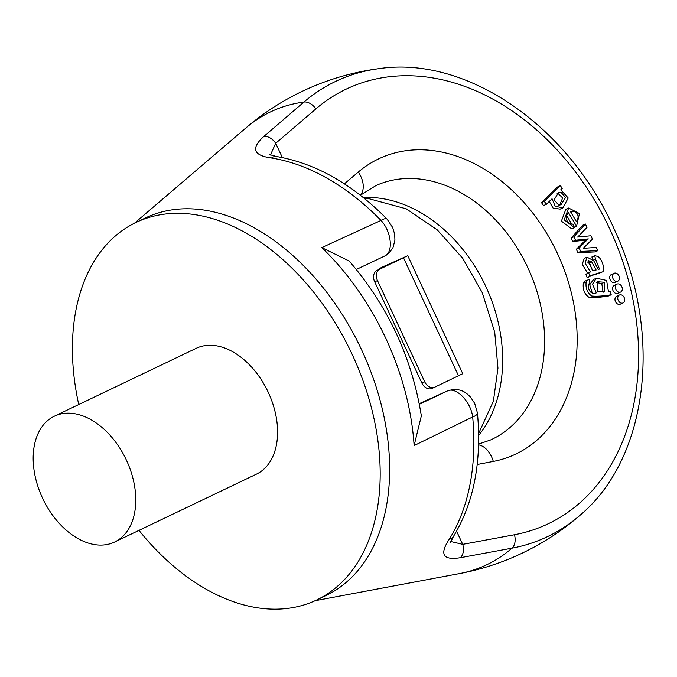 <?xml version="1.0" encoding="UTF-8"?>
<svg xmlns="http://www.w3.org/2000/svg" width="677" height="677" viewBox="0 0 677 677"><rect width="100%" height="100%" fill="white"/><g stroke="black" fill="none" stroke-linecap="round" stroke-linejoin="round"><path stroke-width="1.02" d="M589.565 282.961L589.929 282.825C586.654 284.882 588.609 295.604 596.386 292.853L592.46 284.238L596.395 278.205L606.617 280.447L608.462 291.762L610.4 291.525L611.213 294.74L608.411 296.001C600.499 297.355 594.034 297.787 589.007 297.288C584.564 294.326 582.677 289.663 583.329 283.299L585.216 281.014L589.464 279.398L589.929 282.825L589.244 283.13M592.206 292.836L589.718 284.695L593.602 279.466L596.395 278.205M585.52 240.166L572.717 241.494L571.109 238.059L582.609 225.28L585.41 224.028L586.993 227.421L577.667 237.077L590.886 235.765L592.46 239.142L583.261 248.29L596.335 247.46L597.825 250.659L595.032 251.92L577.93 252.682L576.339 249.263L585.52 240.166L588.321 238.905L575.509 240.233L572.717 241.494M576.559 226.203L568.426 212.544C565.126 216.623 565.549 220.338 569.687 223.706L572.852 224.163L574.485 227.574L571.684 228.834L561.402 221.117L565.845 209.295L568.638 208.034L579.461 213.56L576.559 226.203L574.316 227.218M571.845 224.248L566.48 215.235M614.191 273.254L611.39 274.515A4.358 3.275 65.8 0 0 610.197 279.829A4.358 3.275 65.8 0 0 614.97 282.461L617.771 281.2A4.358 3.275 65.8 0 0 617.822 281.175A4.358 3.275 65.8 0 0 618.93 275.81A4.358 3.275 65.8 0 0 614.191 273.254A4.358 3.275 65.8 0 0 612.99 278.569A4.358 3.275 65.8 0 0 617.771 281.2M617.035 284.103L614.242 285.364A4.358 3.275 65.8 0 0 613.04 290.678A4.358 3.275 65.8 0 0 617.822 293.31L620.623 292.049A4.358 3.275 65.8 0 0 620.674 292.024A4.358 3.275 65.8 0 0 621.782 286.659A4.358 3.275 65.8 0 0 617.035 284.103A4.358 3.275 65.8 0 0 615.842 289.417A4.358 3.275 65.8 0 0 620.623 292.049M619.447 294.994L616.645 296.255A4.358 3.275 65.8 0 0 615.452 301.578A4.358 3.275 65.8 0 0 620.225 304.21L623.026 302.949A4.358 3.275 65.8 0 0 623.077 302.924A4.358 3.275 65.8 0 0 624.186 297.558A4.358 3.275 65.8 0 0 619.447 294.994A4.358 3.275 65.8 0 0 618.245 300.317A4.358 3.275 65.8 0 0 623.026 302.949M543.58 205.546L541.49 202.651L557.569 186.97L560.37 185.71L562.274 188.35L560.768 189.822L568.215 198.014L562.909 207.856L555.216 206.265L552.043 198.767L546.381 204.285L543.58 205.546M562.909 207.856L560.116 209.117L553.075 208.076L549.275 201.467M595.532 259.096L594.711 255.661L597.867 256.431C602.843 259.469 605.653 272.222 601.878 272.019L591.833 275.158L587.23 277.917L585.986 274.354L587.636 273.144L582.254 264.352L584.234 258.428L587.035 257.175L593.704 260.662L598.172 269.446L599.483 269.057L595.532 259.096L593.34 260.078M590.031 276.665L588.787 273.093L590.437 271.892L587.577 273.178L590.31 271.942M597.926 269.057L593.585 260.459M592.375 258.834L591.918 256.921L594.711 255.661M599.077 273.28L590.877 275.767M315.152 600.694L459.421 573.605A255.762 255.762 0 0 0 580.104 515.197L580.104 515.197A251.082 188.629 -114.2 0 1 511.973 548.175L460.326 557.721C442.978 560.522 439.28 554.37 449.232 539.256A11.627 8.056 32.1 0 0 453.446 536.463L453.446 536.463C473.849 502.808 481.846 461.638 477.437 412.962L474.645 403.289L470.49 397.103C467.494 394.183 461.274 386.542 447.548 390.9L419.258 403.644L447.404 390.967C455.934 386.381 470.904 401.706 472.664 416.947L414.112 445.576L421.348 415.839M349.214 261.051L321.795 247.596L381.016 220.414A11.627 4.011 -44.4 0 1 387.075 219.153L392.694 227.548L394.691 234.318L394.928 240.284L392.931 247.757L389.25 252.859L384.68 256.033L356.347 269.463M384.68 256.033L384.519 256.109C393.642 252.766 391.636 231.737 381.016 220.414A229.486 151.436 -115.6 0 0 271.452 158.012C253.283 155.49 250.761 148.297 263.869 136.407L303.939 102.049A251.082 188.629 -114.2 0 1 378.959 68.648L378.959 68.648A255.762 255.762 0 0 0 246.03 127.835A250.913 165.577 -115.6 0 1 303.939 102.049A11.627 7.498 49.5 0 1 315.854 108.904L275.7 143.279L270.436 155.008M316.641 599.991L326.094 595.464A209.261 138.091 -115.6 0 0 361.67 349.992A209.261 138.091 -115.6 0 0 173.447 209.667A209.261 138.091 -115.6 0 0 145.394 217.969L135.942 222.488A209.261 138.091 64.4 0 1 352.218 354.52A209.261 138.091 64.4 0 1 316.641 599.991A209.261 138.091 64.4 0 1 138.98 530.37M78.744 404.541A209.261 138.091 64.4 0 1 135.942 222.488M54.355 416.211L196.178 348.325A69.756 46.028 64.4 0 1 267.813 391.365A69.756 46.028 64.4 0 1 256.405 474.162L114.591 542.049A69.756 46.028 64.4 0 1 113.948 542.345A69.756 46.028 64.4 0 1 42.727 498.517A69.756 46.028 64.4 0 1 54.355 416.211A69.756 46.028 64.4 0 1 125.99 459.251A69.756 46.028 64.4 0 1 114.591 542.049M450.772 541.524L462.721 544.359L514.435 534.754A239.666 180.057 65.8 0 0 609.638 228.733A239.666 180.057 65.8 0 0 315.854 108.904M271.452 158.012A11.627 7.955 -81 0 1 276.47 156.505L269.548 154.568M263.869 136.407A11.627 7.498 49.4 0 1 275.7 143.279L282.36 157.563M460.326 557.721A11.627 7.549 -100.5 0 0 462.721 544.359L456.586 531.2M449.232 539.256A229.486 151.436 -115.6 0 0 472.664 416.947A11.627 4.248 -5.4 0 0 477.437 412.962M559.608 205.165L562.663 197.98L558.043 193.419L557.137 193.402M560.835 192.158L558.542 192.53L554.082 199.876L558.804 205.139L560.979 204.784L565.574 197.464L560.835 192.158L558.043 193.419M546.381 204.285L544.283 201.391L541.49 202.651M544.283 201.391L560.37 185.71M575.391 219.915L570.804 212.214M574.003 211.089L570.339 211.419L576.423 221.65C579.267 217.165 578.454 213.644 574.003 211.089L571.21 212.35M570.838 211.156L570.339 211.419M574.485 227.574L564.195 219.856L568.638 208.034M575.509 240.233L573.91 236.798L571.109 238.059M573.91 236.798L585.41 224.028M597.825 250.659L580.731 251.421L577.93 252.682M580.731 251.421L579.131 248.002L576.339 249.263M579.131 248.002L586.24 240.826L583.439 242.087M586.24 240.826L588.321 238.905M591.647 261.847L588.651 260.696L592.4 270.436L596.141 270.005L591.647 261.847L588.855 263.108L587.594 262.024M592.84 270.521L588.855 263.108M588.787 273.093L585.986 274.354M590.437 271.892L585.055 263.091L587.035 257.175M603.097 292.337L601.794 283.502L596.242 282.512M604.595 282.241L597.436 281.742L597.639 291.33L604.696 291.872L604.595 282.241L601.794 283.502M611.213 294.74C603.3 296.094 596.826 296.526 591.808 296.027C587.365 293.065 585.47 288.402 586.13 282.038L588.017 279.753M383.394 266.594A9.3 6.135 64.4 0 1 383.478 266.552A9.3 6.135 64.4 0 1 383.563 266.518L407.74 255.694L462.763 373.687L434.879 387.117A9.3 6.99 65.8 0 1 434.769 387.168L431.977 388.429A9.3 6.99 -114.2 0 1 421.847 382.97L374.686 281.827A9.3 6.99 -114.2 0 1 377.064 270.377L379.856 269.116A9.3 6.99 65.8 0 0 377.487 280.566L374.686 281.827M421.847 382.97L424.648 381.71L377.487 280.566M383.563 266.518L403.526 257.658L377.064 270.377M407.74 255.694L379.856 269.116M380.415 268.024A9.3 6.135 -115.6 0 0 380.33 268.067A9.3 6.135 -115.6 0 0 378.545 269.666M434.659 387.219L432.087 388.378A9.3 6.99 -114.2 0 1 431.977 388.429M424.648 381.71A9.3 6.99 65.8 0 0 434.769 387.168M344.373 183.856L358.353 172.009A162.759 122.275 -114.2 0 1 557.518 253.68A162.759 122.275 -114.2 0 1 493.313 461.418L477.175 464.498M419.376 404.254L447.404 390.967M459.421 573.605A250.913 165.577 -115.6 0 0 484.673 565.71A250.913 165.577 -115.6 0 0 511.973 548.175A11.627 7.549 -100.5 0 0 514.435 534.754M414.112 445.576A215.261 142.052 -115.6 0 0 321.795 247.596M363.227 197.515A139.504 104.808 -114.2 0 1 484.571 283.875A139.504 104.808 -114.2 0 1 478.631 435.446M478.571 444.095L490.512 439.982A139.504 104.808 65.8 0 0 528.779 269.742A139.504 104.808 65.8 0 0 375.921 185.583L360.359 195.255M360.282 195.196A23.255 15.004 -130.3 0 0 358.353 172.009M478.546 444.848A23.255 15.106 79.2 0 1 493.313 461.418M586.13 282.038L583.329 283.299M458.515 375.803L403.492 257.802M134.461 223.215L246.03 127.835M421.399 416.211C412.048 357.71 387.904 305.902 348.968 260.78M387.075 219.153C352.472 184.144 315.609 163.259 276.47 156.505M378.959 68.648C467.587 55.269 570.271 127.454 615.325 231.661C662.741 334.184 648.49 457.957 580.104 515.197M450.383 542.759L453.446 536.463M598.773 273.44L601.565 272.179M364.175 198.276L367.772 198.378L406.234 208.829L437.283 229.901L462.662 258.225L482.236 292.599L494.735 332.272L497.95 368.17L493.398 401.131L478.605 433.508M383.478 266.552L380.33 268.067"/></g></svg>
